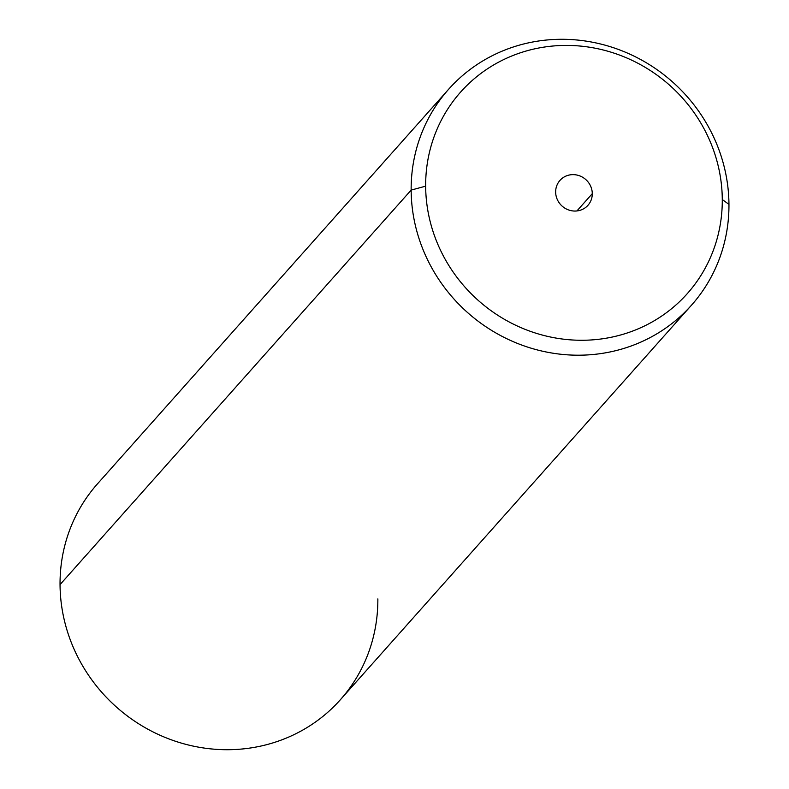 <?xml version="1.0" encoding="UTF-8"?>
<svg xmlns="http://www.w3.org/2000/svg" width="789" height="789" viewBox="0 0 789 789"><rect width="100%" height="100%" fill="white"/><g stroke="black" fill="none" stroke-linecap="round" stroke-linejoin="round"><path stroke-width="1.18" d="M691.43 305.264A162.485 154.269 41.7 0 0 728.957 204.4A162.485 154.269 41.7 0 0 624.198 51.709A162.485 154.269 41.7 0 0 448.675 89.216A162.485 154.269 41.7 0 0 411.148 190.09L60.043 584.6L411.148 190.09A162.485 154.269 41.7 0 0 515.907 342.781A162.485 154.269 41.7 0 0 691.43 305.264L340.325 699.784A162.485 154.269 -138.3 0 1 164.802 737.291A162.485 154.269 -138.3 0 1 60.043 584.6A162.485 154.269 41.7 0 0 219.934 749.55A162.485 154.269 41.7 0 0 377.852 598.91M60.043 584.6A162.485 154.269 -138.3 0 1 97.57 483.736L448.675 89.216M411.148 190.09L425.656 186.165A151.656 143.983 41.7 0 0 574.885 340.118A151.656 143.983 41.7 0 0 722.28 199.518L728.957 204.4A162.485 154.269 -138.3 0 1 571.039 355.04A162.485 154.269 -138.3 0 1 411.148 190.09A162.485 154.269 -138.3 0 1 569.066 39.45A162.485 154.269 -138.3 0 1 728.957 204.4L722.28 199.518A151.656 143.983 41.7 0 0 573.051 45.565A151.656 143.983 41.7 0 0 425.656 186.165L411.148 190.09M722.28 199.518A151.656 143.983 -138.3 0 1 574.885 340.118A151.656 143.983 -138.3 0 1 425.656 186.165A151.656 143.983 -138.3 0 1 573.051 45.565A151.656 143.983 -138.3 0 1 722.28 199.518M555.653 192.023A18.729 17.782 41.7 0 0 574.086 211.038A18.729 17.782 41.7 0 0 592.283 193.67A18.729 17.782 41.7 0 0 573.85 174.655A18.729 17.782 41.7 0 0 555.653 192.023A18.729 17.782 -138.3 0 1 559.973 180.385A18.729 17.782 -138.3 0 1 580.211 176.065A18.729 17.782 -138.3 0 1 592.283 193.67A18.729 17.782 -138.3 0 1 587.963 205.298A18.729 17.782 -138.3 0 1 567.725 209.618A18.729 17.782 -138.3 0 1 555.653 192.023M576.917 210.939L592.283 193.67L576.917 210.939"/></g></svg>
